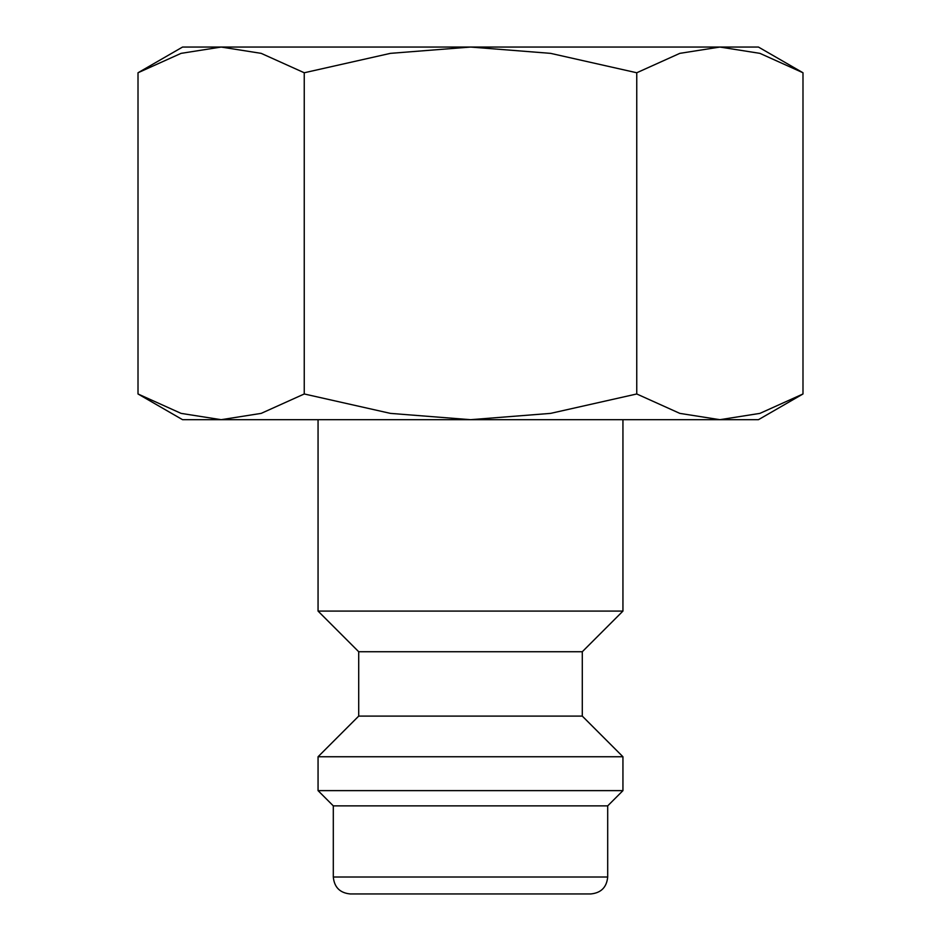 <?xml version="1.0" encoding="UTF-8"?>
<svg xmlns="http://www.w3.org/2000/svg" width="941" height="941" viewBox="0 0 941 941"><rect width="100%" height="100%" fill="white"/><g stroke="black" fill="none" stroke-linecap="round" stroke-linejoin="round"><path stroke-width="1.41" d="M318.058 419.686L318.058 611.085L358.709 651.737L358.709 716.101L318.058 756.752L318.058 790.628L333.302 805.872L333.302 877.012L607.698 877.012L607.698 805.872L622.942 790.628L622.942 756.752L582.291 716.101L582.291 651.737L622.942 611.085L622.942 419.686M333.302 877.012C334.302 887.304 339.948 892.95 350.24 893.95L590.76 893.95C601.052 892.95 606.698 887.304 607.698 877.012M802.991 72.763L758.446 47.05L719.865 47.05L759.916 53.355L802.991 72.763L802.991 393.973L759.916 413.381L719.865 419.686L758.446 419.686L802.991 393.973M182.554 47.05L138.009 72.763L181.084 53.355L221.135 47.05L470.5 47.05L550.579 53.355L636.751 72.763L679.825 53.355L719.865 47.05L470.5 47.05L390.421 53.355L304.249 72.763L261.175 53.355L221.135 47.05L182.554 47.05M138.009 393.973L182.554 419.686L719.865 419.686L679.825 413.381L636.751 393.973L550.579 413.381L470.5 419.686L390.421 413.381L304.249 393.973L261.175 413.381L221.135 419.686L181.084 413.381L138.009 393.973L138.009 72.763M304.249 393.973L304.249 72.763M636.751 393.973L636.751 72.763M333.302 805.872L607.698 805.872M318.058 790.628L622.942 790.628M318.058 756.752L622.942 756.752M358.709 716.101L582.291 716.101M358.709 651.737L582.291 651.737M318.058 611.085L622.942 611.085"/></g></svg>
